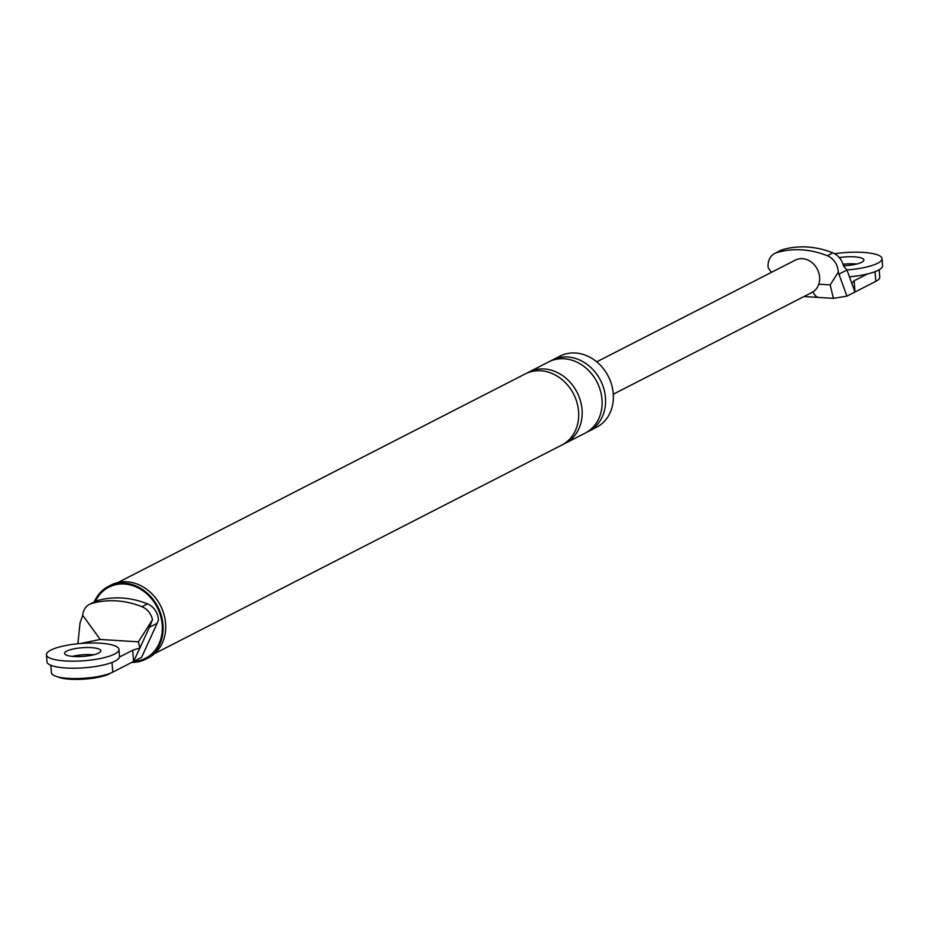 <?xml version="1.0" encoding="UTF-8"?>
<svg xmlns="http://www.w3.org/2000/svg" width="929" height="929" viewBox="0 0 929 929"><rect width="100%" height="100%" fill="white"/><g stroke="black" fill="none" stroke-linecap="round" stroke-linejoin="round"><path stroke-width="1.39" d="M46.45 654.736L46.973 661.785A36.359 8.721 -4.2 0 0 65.889 667.997A36.359 8.721 -4.2 0 0 119.493 656.455L118.982 649.417A36.359 8.721 -4.2 0 0 100.053 643.193A36.359 8.721 -4.2 0 0 46.45 654.736A36.359 8.721 -4.2 0 0 65.378 660.96A36.359 8.721 -4.2 0 0 118.982 649.417M91.901 654.678A18.185 4.366 -4.2 0 0 72.323 656.385A18.185 4.366 -4.2 0 1 91.901 654.678A18.185 4.366 -4.2 0 1 93.62 654.817A18.185 4.366 -4.2 0 0 91.901 654.678M74.041 656.513A18.185 4.366 -4.2 0 0 100.843 650.741A18.185 4.366 -4.2 0 0 91.39 647.641A18.185 4.366 -4.2 0 0 64.577 653.412A18.185 4.366 -4.2 0 0 74.041 656.513M111.004 672.968A29.089 6.979 175.8 0 1 70.314 679.25A29.089 6.979 175.8 0 1 57.784 676.869M849.35 276.83A36.359 8.721 -4.2 0 0 882.55 265.659L882.027 258.622A36.359 8.721 -4.2 0 0 863.111 252.398A36.359 8.721 -4.2 0 0 834.625 253.733M854.959 263.882A18.185 4.366 -4.2 0 0 842.975 264.254A18.185 4.366 175.8 0 1 854.959 263.882A18.185 4.366 175.8 0 1 856.677 264.022A18.185 4.366 -4.2 0 0 854.959 263.882M846.934 269.944A36.359 8.721 -4.2 0 0 882.027 258.622M843.369 265.787A18.185 4.366 -4.2 0 0 863.9 259.957A18.185 4.366 -4.2 0 0 854.436 256.845A18.185 4.366 -4.2 0 0 839.34 257.635M119.458 657.024L132.708 650.242L133.544 661.506L141.556 657.407L157.14 623.324L149.383 627.307L152.484 619.689L138.421 641.834L139.954 647.896L149.383 627.307M132.708 650.242L139.919 647.919L133.544 661.506L112.734 672.166A32.724 7.85 -4.2 0 1 76.283 678.565A32.724 7.85 -4.2 0 1 51.42 672.782L50.874 665.303M80.486 643.507L100.193 639.454L82.739 615.358L80.022 622.999L77.897 643.739M82.739 615.358A15.99 13.505 62.9 0 1 89.463 604.384L95.013 601.551A15.99 13.505 62.9 0 1 96.999 600.749A95.722 80.823 62.9 0 1 147.502 603.885L141.951 606.73A15.99 13.505 62.9 0 1 152.484 619.689M89.463 604.384A15.99 13.505 62.9 0 1 91.448 603.595A95.722 80.823 62.9 0 1 141.951 606.73M157.14 623.324L158.418 620.398A15.99 13.505 -117.1 0 0 147.502 603.885M138.421 641.834L100.193 639.454M94.259 601.934A40.911 34.536 62.9 0 1 108.519 586.327A40.911 34.536 62.9 0 1 124.254 583.133A40.911 34.536 62.9 0 1 161.379 615.788A40.911 34.536 62.9 0 1 145.818 659.149A40.911 34.536 62.9 0 1 131.79 662.4M95.478 601.318A39.993 33.769 62.9 0 1 124.323 584.016A39.993 33.769 62.9 0 1 162.018 622.918A39.993 33.769 62.9 0 1 133.59 661.483M108.519 586.327L111.12 584.991A40.911 34.536 62.9 0 1 126.855 581.798A40.911 34.536 62.9 0 1 163.98 614.464A40.911 34.536 62.9 0 1 148.419 657.813L145.818 659.149M550.491 361.067A39.993 33.769 62.9 0 1 552.198 360.115L560.001 356.121A39.993 33.769 62.9 0 1 575.388 352.997A39.993 33.769 62.9 0 1 611.677 384.931A39.993 33.769 62.9 0 1 596.464 427.328L588.661 431.323A39.993 33.769 62.9 0 1 586.896 432.148M117.983 582.506L525.315 373.888A39.993 33.769 62.9 0 1 540.701 370.764A39.993 33.769 62.9 0 1 577.002 402.698A39.993 33.769 62.9 0 1 561.778 445.084L154.446 653.702M527.08 373.052A39.993 33.769 62.9 0 1 528.787 372.111A39.993 33.769 62.9 0 1 544.173 368.987A39.993 33.769 62.9 0 1 580.462 400.922A39.993 33.769 62.9 0 1 565.25 443.307A39.993 33.769 62.9 0 1 563.485 444.143M552.198 360.115A39.993 33.769 62.9 0 1 567.584 356.991A39.993 33.769 62.9 0 1 603.873 388.926A39.993 33.769 62.9 0 1 588.661 431.323M528.787 372.111L548.725 361.892A39.993 33.769 62.9 0 1 564.112 358.768A39.993 33.769 62.9 0 1 600.413 390.703A39.993 33.769 62.9 0 1 585.2 433.1L565.25 443.307M830.178 284.913L833.418 298.36L846.958 296.13L838.225 272.243L830.178 284.913L818.797 284.204A18.185 15.352 62.9 0 1 811.969 292.449L613.291 394.198M833.418 298.36L818.867 297.454A18.185 8.709 -86.4 0 1 813.072 291.811M839.201 274.02L846.969 270.037L843.393 265.845A15.99 13.505 -117.1 0 0 832.86 252.885A95.722 80.823 -117.1 0 0 782.357 249.75A15.99 13.505 -117.1 0 0 780.372 250.54L774.821 253.385A15.99 13.505 62.9 0 1 776.807 252.595A95.722 80.823 62.9 0 1 827.309 255.73L832.86 252.885M846.969 270.037L854.97 292.031L875.78 281.371A32.724 7.85 175.8 0 0 879.751 277.19L879.206 269.724M771.453 272.348L768.225 267.889A15.99 13.505 62.9 0 1 774.821 253.385M846.958 296.13L854.97 292.031L854.146 280.767L867.396 273.974M854.146 280.767L851.696 283.38M838.225 272.243A15.99 13.505 -117.1 0 0 827.309 255.73M596.72 361.834L795.398 260.085A18.185 15.352 62.9 0 1 802.389 258.657A18.185 15.352 62.9 0 1 818.797 284.204M818.867 297.454L804.619 296.572A18.185 8.709 -86.4 0 1 804.061 296.49M96.999 600.749L91.448 603.595M112.014 662.447L112.734 672.166M875.072 271.651L875.78 281.371M776.807 252.595L782.357 249.75M803.991 296.525L804.619 296.572"/></g></svg>
